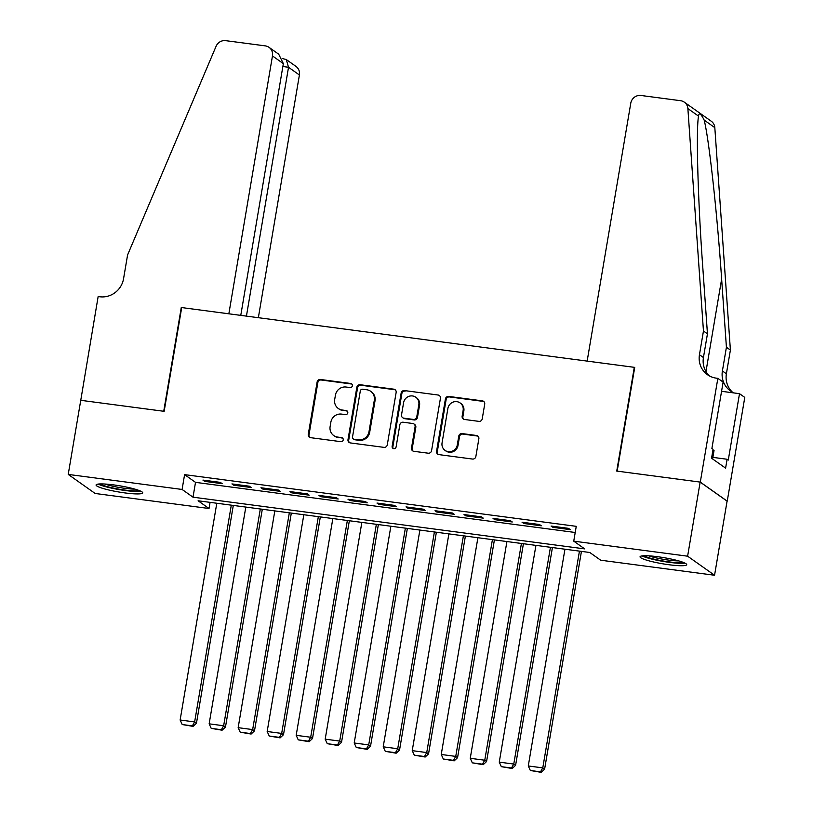 <?xml version="1.0" encoding="UTF-8"?>
<svg xmlns="http://www.w3.org/2000/svg" width="813" height="813" viewBox="0 0 813 813"><rect width="100%" height="100%" fill="white"/><g stroke="black" fill="none" stroke-linecap="round" stroke-linejoin="round"><path stroke-width="1.22" d="M352.375 385.779A2.083 1.992 -54.7 0 0 350.718 383.482L320.464 379.488A2.978 2.845 -54.7 0 0 317.121 382.019L308.269 434.396A2.978 2.845 -54.7 0 0 310.627 437.679L340.881 441.672A2.083 1.992 -54.7 0 0 342.425 437.933A2.083 1.992 -54.7 0 0 341.572 437.597L337.649 437.079A9.522 9.106 -54.7 0 1 330.119 426.571L330.85 422.201A9.522 9.106 -54.7 0 1 341.541 414.102L345.454 414.61A2.083 1.992 -54.7 0 0 347.009 410.88A2.083 1.992 -54.7 0 0 346.145 410.545L342.232 410.026A9.522 9.106 -54.7 0 1 334.692 399.508L335.434 395.148A9.522 9.106 -54.7 0 1 346.114 387.039L350.037 387.557A2.083 1.992 -54.7 0 0 352.375 385.779M351.917 384.122A2.083 1.992 -54.7 0 0 351.45 384L321.196 380.006A2.978 2.845 -54.7 0 0 317.853 382.537L308.991 434.904A2.978 2.845 -54.7 0 0 309.783 437.424M342.761 438.237A2.083 1.992 -54.7 0 0 342.293 438.116L337.649 437.079M347.334 411.175A2.083 1.992 -54.7 0 0 346.877 411.053L342.232 410.026M669.048 564.75A23.658 3.13 9.6 0 1 640.044 556.793A23.658 3.13 9.6 0 1 657.697 556.722A23.658 3.13 9.6 0 1 686.7 564.679A23.658 3.13 9.6 0 1 669.048 564.75M125.08 492.942A23.658 3.13 9.6 0 1 96.076 484.985A23.658 3.13 9.6 0 1 113.718 484.904A23.658 3.13 9.6 0 1 142.722 492.871A23.658 3.13 9.6 0 1 125.08 492.942M478.887 421.368A2.978 2.845 -54.7 0 0 482.231 418.837L484.711 404.142A2.978 2.845 -54.7 0 0 482.353 400.86L448.756 396.429A2.978 2.845 -54.7 0 0 445.412 398.959L436.561 451.327A2.978 2.845 -54.7 0 0 438.908 454.619L472.516 459.05A2.978 2.845 -54.7 0 0 475.859 456.52L478.857 438.766A2.978 2.845 -54.7 0 0 476.499 435.483L462.119 433.583A2.978 2.845 -54.7 0 0 458.776 436.124L457.292 444.924A7.967 7.612 -54.7 0 1 445.077 450.412A7.967 7.612 -54.7 0 1 442.059 442.912L447.892 408.431A7.967 7.612 -54.7 0 1 460.107 402.933A7.967 7.612 -54.7 0 1 463.125 410.443L462.15 416.185A2.978 2.845 -54.7 0 0 464.508 419.478L478.887 421.368M68.221 474.416L80.751 400.311L164.155 411.327L181.706 307.578L634.292 367.324L616.742 471.073L700.156 482.089L687.615 556.194L714.556 575.248L600.685 560.208L589.76 552.484L198.108 500.778L209.022 508.511L95.151 493.471L68.221 474.416L182.092 489.456L193.006 497.18L584.669 548.887L573.744 541.153L687.615 556.194M573.744 541.153L576.254 526.336L184.592 474.629L182.092 489.456M396.144 392.455A2.978 2.845 -54.7 0 0 393.797 389.173L360.189 384.732A2.978 2.845 -54.7 0 0 356.846 387.262L347.994 439.64A2.978 2.845 -54.7 0 0 350.352 442.922L383.949 447.363A2.978 2.845 -54.7 0 0 387.293 444.823L396.144 392.455M404.468 390.575L438.075 395.016A2.978 2.845 -54.7 0 1 440.433 398.299L431.571 450.676A2.978 2.845 -54.7 0 1 428.238 453.207L413.847 451.306A2.978 2.845 -54.7 0 1 411.5 448.024L415.087 426.784A2.978 2.845 -54.7 0 0 412.73 423.492L403.197 422.232A2.978 2.845 -54.7 0 0 399.854 424.772L396.114 446.886A2.083 1.992 -54.7 0 1 392.913 448.319A2.083 1.992 -54.7 0 1 392.13 446.357L401.134 393.116A2.978 2.845 -54.7 0 1 404.468 390.575L438.075 395.016M220.333 482.383L202.925 480.087L204.744 481.377L222.152 483.674L220.333 482.383M249.347 486.215L231.939 483.918L233.758 485.209L251.166 487.505L249.347 486.215M278.361 490.046L260.953 487.749L262.772 489.04L280.18 491.337L278.361 490.046M307.375 493.877L289.967 491.58L291.786 492.861L309.194 495.168L307.375 493.877M336.379 497.708L318.981 495.412L320.8 496.692L338.208 498.989L336.379 497.708M365.393 501.54L347.984 499.243L349.803 500.523L367.212 502.82L365.393 501.54M394.407 505.371L376.998 503.064L378.817 504.355L396.226 506.651L394.407 505.371M423.421 509.192L406.012 506.895L407.831 508.186L425.24 510.483L423.421 509.192M452.435 513.023L435.026 510.727L436.845 512.017L454.254 514.314L452.435 513.023M481.438 516.855L464.04 514.558L465.859 515.849L483.257 518.145L481.438 516.855M510.452 520.686L493.044 518.389L494.863 519.68L512.271 521.976L510.452 520.686M539.466 524.517L522.058 522.22L523.877 523.511L541.285 525.808L539.466 524.517M184.592 474.629L195.516 482.353L575.218 532.485M552.891 527.332L570.299 529.639L568.48 528.348L551.072 526.052L552.891 527.332L553.064 526.316M700.156 482.089L727.086 501.143L714.556 575.248M210.069 502.363L209.022 508.511M195.516 482.353L193.006 497.18M204.744 481.377L204.927 480.351M233.758 485.209L233.931 484.182M262.772 489.04L262.945 488.013M291.786 492.861L291.958 491.845M320.8 496.692L320.972 495.676M349.803 500.523L349.976 499.497M378.817 504.355L378.99 503.328M407.831 508.186L408.004 507.16M436.845 512.017L437.018 510.991M465.859 515.849L466.032 514.822M494.863 519.68L495.036 518.653M523.877 523.511L524.05 522.485M338.299 408.492L339.031 409.01A9.522 9.106 -54.7 0 0 342.954 410.535M333.726 435.544L334.458 436.063A9.522 9.106 -54.7 0 0 338.381 437.597M395.362 389.935A2.978 2.845 -54.7 0 0 394.518 389.681L360.921 385.25A2.978 2.845 -54.7 0 0 357.578 387.781L348.716 440.148A2.978 2.845 -54.7 0 0 349.509 442.668M362.639 389.224A2.083 1.992 -54.7 0 0 360.301 390.992L352.517 436.967A2.083 1.992 -54.7 0 0 354.173 439.264L358.299 439.813A9.522 9.106 -54.7 0 0 368.99 431.703L374.305 400.281A9.522 9.106 -54.7 0 0 366.765 389.762L362.639 389.224M353.309 438.929L354.041 439.447A2.083 1.992 -54.7 0 0 354.895 439.782L354.173 439.264M370.687 391.297L371.419 391.815A9.522 9.106 -54.7 0 1 375.027 400.789L369.712 432.211A9.522 9.106 -54.7 0 1 359.031 440.321L354.895 439.782M439.65 395.779A2.978 2.845 -54.7 0 0 438.807 395.525M413.959 423.98L414.691 424.488A2.978 2.845 -54.7 0 1 415.819 427.292L412.221 448.532A2.978 2.845 -54.7 0 0 413.014 451.052M405.199 391.094A2.978 2.845 -54.7 0 0 401.856 393.624L392.852 446.876A2.083 1.992 -54.7 0 0 393.309 448.532M418.817 404.742A7.967 7.612 -54.7 0 0 415.799 397.232A7.967 7.612 -54.7 0 0 403.583 402.73L401.531 414.874A2.978 2.845 -54.7 0 0 403.878 418.167L413.421 419.427A2.978 2.845 -54.7 0 0 416.764 416.886L418.817 404.742L419.549 405.26A7.967 7.612 -54.7 0 0 416.53 397.75L415.799 397.232M402.659 417.689L403.38 418.197A2.978 2.845 -54.7 0 0 404.61 418.675L403.878 418.167M419.549 405.26L417.486 417.404A2.978 2.845 -54.7 0 1 414.152 419.935L404.61 418.675M460.107 402.933L460.829 403.451A7.967 7.612 -54.7 0 1 463.847 410.961L462.882 416.703A2.978 2.845 -54.7 0 0 463.664 419.223M445.077 450.412L445.798 450.93A7.967 7.612 -54.7 0 0 458.024 445.433L457.292 444.924M478.074 436.246A2.978 2.845 -54.7 0 0 477.231 436.002L462.851 434.101A2.978 2.845 -54.7 0 0 459.508 436.632L458.024 445.433M483.928 401.622A2.978 2.845 -54.7 0 0 483.085 401.378L449.487 396.937A2.978 2.845 -54.7 0 0 446.144 399.468L437.282 451.845A2.978 2.845 -54.7 0 0 438.075 454.365M231.299 505.168L194.642 721.924L180.13 720.003L216.797 503.247M192.356 725.877L182.203 724.535L193.088 726.385L192.356 725.877L194.642 721.924L196.461 723.214L233.301 505.432M180.13 720.003L182.203 724.535M193.088 726.385L196.461 723.214M139.196 490.534A20.467 2.703 9.6 0 1 133.85 490.859A20.467 2.703 9.6 0 1 114.176 488.257A20.467 2.703 9.6 0 1 100.172 483.938M104.877 484.03A18.953 2.5 -170.4 0 0 133.058 489.06A18.953 2.5 -170.4 0 0 134.734 489.08M98.16 484.091A23.506 3.11 -170.4 0 0 135.934 491.499A23.506 3.11 -170.4 0 0 141.056 491.347M683.174 562.352A20.467 2.703 9.6 0 1 677.818 562.667A20.467 2.703 9.6 0 1 658.144 560.066A20.467 2.703 9.6 0 1 644.15 555.746M648.845 555.848A18.953 2.5 -170.4 0 0 677.036 560.868A18.953 2.5 -170.4 0 0 678.703 560.899M642.128 555.899A23.506 3.11 -170.4 0 0 679.902 563.307A23.506 3.11 -170.4 0 0 685.024 563.155M712.615 458.949L714.048 450.453L712.92 450.107M258.351 317.7L299.408 74.979L288.524 67.276L282.863 66.524M246.43 316.125L288.524 67.276L286.278 59.552L295.962 66.402A9.095 8.699 125.3 0 1 299.408 74.979M80.609 400.291L163.728 411.266L181.269 307.517L228.849 313.808L272.467 55.924A9.095 8.699 -54.7 0 0 265.272 45.874L225.668 40.65A9.095 8.699 -54.7 0 0 216.075 46.3L127.58 254.977L123.566 278.696A21.229 20.295 125.3 0 1 99.745 296.755L98.149 296.552L80.741 400.392M240.77 315.373L283.351 63.617L272.467 55.924M269.022 47.347L278.696 54.186L283.351 63.617M282.528 58.566L286.278 59.552M587.149 361.104L630.766 103.221A9.095 8.699 -54.7 0 1 640.969 95.477L680.572 100.7A9.095 8.699 -54.7 0 1 687.879 108.586L703.458 331.003L699.454 354.722A21.229 20.295 -54.7 0 0 707.503 374.732A21.229 20.295 -54.7 0 0 716.253 378.147L717.849 378.36L700.298 482.109L617.179 471.134L634.729 367.385L587.149 361.104M684.322 102.174L711.263 121.228A9.095 8.699 125.3 0 1 714.82 127.641L730.399 350.057L726.416 347.242L721.639 279.042C717.259 213.992 709.017 138.942 704.17 120.1C700.897 113.607 699.028 112.275 698.53 116.117C695.958 129.704 697.91 200.303 702.666 265.627L707.452 333.828L703.438 357.537A21.229 20.295 -54.7 0 0 709.586 376.013M707.452 333.828L703.458 331.003M730.399 350.057L726.385 373.777A21.229 20.295 -54.7 0 0 732.533 392.252M733.997 392.953A21.229 20.295 -54.7 0 1 730.45 390.962A21.229 20.295 -54.7 0 1 722.401 370.952L726.416 347.242M700.298 482.109L727.239 501.164L744.779 397.415L739.505 393.675L728.275 460.077L727.107 459.254L712.879 457.373M717.849 378.36L723.123 382.09L711.893 448.491L713.062 449.315L711.558 458.207L725.603 468.146L727.107 459.254M739.505 393.675L721.568 391.307M698.672 115.151L698.53 116.117L687.879 108.586M260.312 508.999L223.656 725.755L209.144 723.834L245.811 507.078M221.37 729.708L211.217 728.367L222.101 730.216L221.37 729.708L223.656 725.755L225.475 727.035L262.304 509.253M209.144 723.834L211.217 728.367M222.101 730.216L225.475 727.035M289.326 512.82L252.66 729.586L238.158 727.665L274.824 510.91M250.384 733.539L240.231 732.198L251.115 734.048L250.384 733.539L252.66 729.586L254.489 730.867L291.318 513.084M238.158 727.665L240.231 732.198M251.115 734.048L254.489 730.867M318.34 516.651L281.674 733.417L267.172 731.497L303.828 514.741M279.398 737.361L269.245 736.029L280.119 737.879L279.398 737.361L281.674 733.417L283.493 734.698L320.332 516.916M267.172 731.497L269.245 736.029M280.119 737.879L283.493 734.698M347.354 520.483L310.688 737.239L296.186 735.328L332.842 518.572M308.412 741.192L298.249 739.85L309.133 741.71L308.412 741.192L310.688 737.239L312.507 738.529L349.346 520.747M296.186 735.328L298.249 739.85M309.133 741.71L312.507 738.529M376.358 524.314L339.702 741.07L325.19 739.159L361.856 522.403M337.415 745.023L327.263 743.682L338.147 745.541L337.415 745.023L339.702 741.07L341.521 742.36L378.36 524.578M325.19 739.159L327.263 743.682M338.147 745.541L341.521 742.36M405.372 528.145L368.716 744.901L354.204 742.991L390.87 526.235M366.429 748.854L356.277 747.513L367.161 749.373L366.429 748.854L368.716 744.901L370.535 746.192L407.364 528.409M354.204 742.991L356.277 747.513M367.161 749.373L370.535 746.192M434.386 531.976L397.72 748.732L383.218 746.822L419.884 530.056M395.443 752.686L385.291 751.344L396.175 753.204L395.443 752.686L397.72 748.732L399.549 750.023L436.378 532.241M383.218 746.822L385.291 751.344M396.175 753.204L399.549 750.023M463.4 535.808L426.734 752.564L412.232 750.643L448.888 533.887M424.457 756.517L414.305 755.175L425.179 757.025L424.457 756.517L426.734 752.564L428.553 753.854L465.392 536.072M412.232 750.643L414.305 755.175M425.179 757.025L428.553 753.854M492.414 539.639L455.747 756.395L441.246 754.474L477.902 537.718M453.471 760.348L443.309 759.007L454.193 760.856L453.471 760.348L455.747 756.395L457.567 757.675L494.406 539.893M441.246 754.474L443.309 759.007M454.193 760.856L457.567 757.675M521.418 543.46L484.761 760.226L470.249 758.305L506.916 541.549M482.475 764.179L472.323 762.838L483.207 764.687L482.475 764.179L484.761 760.226L486.581 761.507L523.42 543.724M470.249 758.305L472.323 762.838M483.207 764.687L486.581 761.507M550.431 547.291L513.775 764.057L499.263 762.137L535.93 545.381M511.489 768L501.336 766.669L512.22 768.519L511.489 768L513.775 764.057L515.594 765.338L552.423 547.556M499.263 762.137L501.336 766.669M512.22 768.519L515.594 765.338M579.445 551.123L542.779 767.879L528.277 765.968L564.944 549.212M540.503 771.832L530.35 770.49L541.234 772.35L540.503 771.832L542.779 767.879L544.608 769.169L581.437 551.387M528.277 765.968L530.35 770.49M541.234 772.35L544.608 769.169M351.45 384L350.718 383.482M342.293 438.116L341.572 437.597M346.877 411.053L346.145 410.545M308.991 434.904L308.269 434.396M317.853 382.537L317.121 382.019M321.196 380.006L320.464 379.488M348.716 440.148L347.994 439.64M357.578 387.781L356.846 387.262M360.921 385.25L360.189 384.732M394.518 389.681L393.797 389.173M359.031 440.321L358.299 439.813M369.712 432.211L368.99 431.703M375.027 400.789L374.305 400.281M412.221 448.532L411.5 448.024M415.819 427.292L415.087 426.784M392.852 446.876L392.13 446.357M401.856 393.624L401.134 393.116M414.152 419.935L413.421 419.427M417.486 417.404L416.764 416.886M462.882 416.703L462.15 416.185M463.847 410.961L463.125 410.443M459.508 436.632L458.776 436.124M462.851 434.101L462.119 433.583M477.231 436.002L476.499 435.483M437.282 451.845L436.561 451.327M446.144 399.468L445.412 398.959M449.487 396.937L448.756 396.429M483.085 401.378L482.353 400.86M703.438 357.537L699.454 354.722M722.401 370.952L726.385 373.777M714.82 127.641L704.17 120.1M721.639 279.042L705.979 371.582"/></g></svg>
